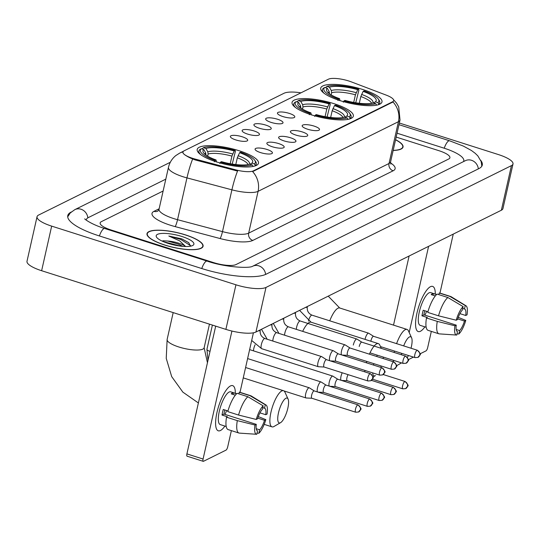 <?xml version="1.0" encoding="UTF-8"?>
<svg xmlns="http://www.w3.org/2000/svg" width="540" height="540" viewBox="0 0 540 540"><rect width="100%" height="100%" fill="white"/><g stroke="black" fill="none" stroke-linecap="round" stroke-linejoin="round"><path stroke-width="0.81" d="M311.438 114.844A31.408 8.343 12.7 0 0 353.342 116.161A31.408 8.343 12.7 0 0 333.963 103.667A31.408 8.343 12.7 0 0 292.059 102.35A31.408 8.343 12.7 0 0 311.438 114.844M340.085 100.629A31.408 8.343 12.7 0 0 381.989 101.945A31.408 8.343 12.7 0 0 362.61 89.451A31.408 8.343 12.7 0 0 320.706 88.135A31.408 8.343 12.7 0 0 340.085 100.629M216.581 161.919A31.408 8.343 12.7 0 0 258.485 163.235A31.408 8.343 12.7 0 0 239.105 150.741A31.408 8.343 12.7 0 0 197.201 149.425A31.408 8.343 12.7 0 0 216.581 161.919M266.935 149.438A8.89 2.363 -167.3 0 1 272.214 153.326A8.89 2.363 -167.3 0 1 260.557 152.597A8.89 2.363 -167.3 0 1 255.11 149.472A8.89 2.363 -167.3 0 1 266.935 149.438M278.707 143.593A8.89 2.363 -167.3 0 1 283.986 147.488A8.89 2.363 -167.3 0 1 272.329 146.758A8.89 2.363 -167.3 0 1 266.882 143.627A8.89 2.363 -167.3 0 1 278.707 143.593M290.48 137.754A8.89 2.363 -167.3 0 1 295.758 141.642A8.89 2.363 -167.3 0 1 284.108 140.913A8.89 2.363 -167.3 0 1 278.654 137.788A8.89 2.363 -167.3 0 1 290.48 137.754M302.252 131.909A8.89 2.363 -167.3 0 1 307.53 135.803A8.89 2.363 -167.3 0 1 295.88 135.074A8.89 2.363 -167.3 0 1 290.425 131.942A8.89 2.363 -167.3 0 1 302.252 131.909M314.024 126.07A8.89 2.363 -167.3 0 1 319.302 129.958A8.89 2.363 -167.3 0 1 307.651 129.229A8.89 2.363 -167.3 0 1 302.197 126.103A8.89 2.363 -167.3 0 1 314.024 126.07M242.217 136.775A8.89 2.363 -167.3 0 1 247.496 140.663A8.89 2.363 -167.3 0 1 235.845 139.934A8.89 2.363 -167.3 0 1 230.391 136.809A8.89 2.363 -167.3 0 1 242.217 136.775M253.989 130.93A8.89 2.363 -167.3 0 1 259.268 134.818A8.89 2.363 -167.3 0 1 247.617 134.096A8.89 2.363 -167.3 0 1 242.163 130.964A8.89 2.363 -167.3 0 1 253.989 130.93M265.761 125.091A8.89 2.363 -167.3 0 1 271.04 128.979A8.89 2.363 -167.3 0 1 259.389 128.25A8.89 2.363 -167.3 0 1 253.935 125.125A8.89 2.363 -167.3 0 1 265.761 125.091M277.533 119.246A8.89 2.363 -167.3 0 1 282.812 123.133A8.89 2.363 -167.3 0 1 271.161 122.411A8.89 2.363 -167.3 0 1 265.707 119.279A8.89 2.363 -167.3 0 1 277.533 119.246M289.305 113.407A8.89 2.363 -167.3 0 1 294.59 117.295A8.89 2.363 -167.3 0 1 282.933 116.566A8.89 2.363 -167.3 0 1 277.479 113.441A8.89 2.363 -167.3 0 1 289.305 113.407M195.365 159.138A16.004 4.253 -167.3 0 1 192.753 158.382A16.004 4.253 -167.3 0 1 182.878 152.017A16.004 4.253 -167.3 0 1 183.944 150.903L328.442 79.191A16.004 4.253 -167.3 0 1 351.162 81.824L386.255 95.135A16.004 4.253 -167.3 0 1 393.687 100.649A16.004 4.253 -167.3 0 1 392.627 101.763L253.375 170.869A16.004 4.253 -167.3 0 1 235.703 169.844L195.365 159.138L195.183 159.948L190.559 158.112C184.498 155.129 182.027 153.036 183.148 151.821M164.734 245.066A28.742 7.634 12.7 0 0 203.081 246.274A28.742 7.634 12.7 0 0 185.348 234.839A28.742 7.634 12.7 0 0 147.002 233.638A28.742 7.634 12.7 0 0 164.734 245.066M393.161 150.471A28.742 7.634 12.7 0 0 403.043 147.042A28.742 7.634 12.7 0 0 395.584 139.705M393.572 99.779L396.509 103.066L398.723 106.907L400.019 120.035A23.706 6.298 -167.3 0 1 398.439 121.689A20.743 19.008 63.6 0 0 392.999 101.979L252.639 171.626A20.743 19.008 -116.4 0 1 258.086 191.335A23.706 6.298 -167.3 0 1 231.91 189.824A20.743 2.815 -75.1 0 1 237.546 171.072L195.183 159.948M163.127 191.005L101.318 221.677A17.78 4.718 12.7 0 0 100.143 222.912A17.78 4.718 12.7 0 0 111.112 229.986L213.476 262.575A17.78 4.718 12.7 0 0 236.014 264.56L448.726 159.003A17.78 4.718 12.7 0 0 449.908 157.761A17.78 4.718 12.7 0 0 438.939 150.694L396.178 137.079L438.939 150.694A17.78 4.718 12.7 0 1 449.908 157.761A17.78 4.718 12.7 0 1 448.726 159.003L236.014 264.56A17.78 4.718 12.7 0 1 213.476 262.575L111.112 229.986A17.78 4.718 12.7 0 1 100.143 222.912A17.78 4.718 12.7 0 1 101.318 221.677L163.127 191.005M185.24 234.893A28.445 7.553 12.7 0 0 147.292 233.699A28.445 7.553 12.7 0 0 164.842 245.018A28.445 7.553 12.7 0 0 202.79 246.206A28.445 7.553 12.7 0 0 185.24 234.893M190.62 246.173L188.656 242.602L181.818 238.882L168.817 236.021L179.732 240.907L185.288 246.193A13.392 3.557 12.7 0 0 178.591 243.142A13.392 3.557 12.7 0 0 167.731 241.036L178.369 244.121L182.783 246.355M168.116 243.392A19.319 5.13 12.7 0 0 192.847 245.417A19.319 5.13 12.7 0 0 181.973 236.513A19.319 5.13 12.7 0 0 162.776 233.401A19.319 5.13 12.7 0 0 156.614 237.249A19.319 5.13 12.7 0 0 168.116 243.392M167.731 241.036L162.864 240.759M168.817 236.021L180.725 239.416L190.715 245.788M167.204 243.095L176.209 245.437M181.818 238.882L188.825 242.744M163.397 241.657L180.637 246.132M220.448 430.515A23.706 7.101 -72.3 0 1 215.757 426.006A23.706 7.101 -72.3 0 1 227.826 388.091A23.706 7.101 -72.3 0 1 230.492 385.925A23.706 7.101 -72.3 0 1 235.346 393.329A23.706 7.101 -72.3 0 0 232.659 385.634A23.706 7.101 -72.3 0 0 230.492 385.925A23.706 7.101 -72.3 0 0 217.762 409.259A23.706 7.101 -72.3 0 0 218.282 430.805A23.706 7.101 -72.3 0 0 220.448 430.515A23.706 7.101 -72.3 0 0 224.917 426.08A23.706 7.101 -72.3 0 1 220.448 430.515M231.917 331.047L203.074 459.041A2.963 0.884 107.7 0 0 203.236 461.336A2.963 0.884 107.7 0 0 203.506 461.295L226.031 450.117A2.963 0.884 107.7 0 0 227.725 446.803L231.37 430.623M253.415 332.809L240.003 392.324M187.34 456.151A2.963 0.884 -72.3 0 1 187.07 456.185A2.963 0.884 -72.3 0 1 186.907 453.89L215.696 326.133M257.337 430.799L257.533 430.859A11.853 3.55 -72.3 0 1 257.432 430.832A11.853 3.55 -72.3 0 1 256.284 424.373L223.958 414.079A11.853 3.55 107.7 0 1 224.795 409.961M238.565 415.051L256.237 419.445L257.546 418.797A11.853 3.55 -72.3 0 1 262.4 409.273L263.176 405.844L247.901 396.738L237.128 393.309A19.555 5.859 -72.3 0 0 227.786 411.615L238.565 415.051A19.555 5.859 -72.3 0 1 247.901 396.738M226.213 426.492L220.259 424.595A17.186 5.15 -72.3 0 1 219.881 408.976A17.186 5.15 -72.3 0 1 229.115 392.054A17.186 5.15 -72.3 0 1 230.681 391.844L236.642 393.741M235.346 395.165L231.228 393.856A17.186 5.15 -72.3 0 1 232.349 393.086A17.186 5.15 -72.3 0 1 233.354 392.803L236.56 393.822M262.764 407.66L264.526 408.22L265.295 404.791L250.027 395.685L239.254 392.256L238.889 393.869M239.254 392.256A19.555 5.859 -72.3 0 1 240.023 392.33L250.803 395.759A19.555 5.859 -72.3 0 1 251.195 395.942L266.018 405A15.41 4.617 -72.3 0 1 267.077 414.065L265.775 414.713L259.949 412.857M250.027 395.685A19.555 5.859 -72.3 0 1 250.803 395.759M256.237 419.445A15.41 4.617 -72.3 0 1 263.176 405.844M265.295 404.791A15.41 4.617 -72.3 0 1 266.018 405M257.756 418.136L264.519 420.289L265.822 419.634L258.289 416.603M265.822 419.634A15.41 4.617 -72.3 0 1 258.89 433.235L259.659 429.806L256.21 428.713M257.026 433.107L258.89 433.235M264.526 408.22A11.853 3.55 -72.3 0 1 264.627 408.247A11.853 3.55 -72.3 0 1 265.775 414.713M264.519 420.289A11.853 3.55 -72.3 0 1 259.659 429.806M227.968 410.974L223.263 409.475A17.186 5.15 -72.3 0 0 222.007 415.051L227.394 416.765L226.53 417.19L237.31 420.62L254.981 425.021L256.284 424.373M257.533 430.859L256.763 434.288A15.41 4.617 -72.3 0 1 256.689 434.288L239.355 433.107A19.555 5.859 -72.3 0 1 238.937 433.033L228.157 429.597A19.555 5.859 -72.3 0 1 226.53 417.19M238.937 433.033A19.555 5.859 -72.3 0 1 237.31 420.62M256.689 434.288A15.41 4.617 -72.3 0 1 254.981 425.021M226.631 410.549A11.853 3.55 -72.3 0 1 224.93 414.389M222.007 415.051L223.958 414.079M232.99 394.416L233.354 392.803M393.181 150.363A28.445 7.553 12.7 0 0 402.759 146.975A28.445 7.553 12.7 0 0 395.564 139.806M280.402 422.759A13.041 3.908 107.7 0 0 280.577 422.665A13.041 3.908 107.7 0 0 286.882 411.683A13.041 3.908 107.7 0 0 288.083 399.074A13.041 3.908 107.7 0 0 285.923 398.237A13.041 3.908 107.7 0 0 278.485 412.817A13.041 3.908 107.7 0 0 280.402 422.759M280.577 422.665L274.01 426.479A18.968 5.684 -72.3 0 1 273.753 426.62A18.968 5.684 -72.3 0 1 272.018 426.857A18.968 5.684 -72.3 0 1 271.607 409.617A18.968 5.684 -72.3 0 1 281.792 390.947A18.968 5.684 -72.3 0 1 283.527 390.71A18.968 5.684 -72.3 0 1 284.938 392.168L288.083 399.074M239.612 152.678L240.597 152.192A28.208 7.493 12.7 0 1 254.752 160.279A28.208 7.493 12.7 0 1 254.407 163.917L251.917 163.127A25.481 6.77 12.7 0 0 239.612 152.678L237.316 157.815L235.798 164.552M201.953 148.952L203.404 147.677A28.208 7.493 12.7 0 1 235.21 150.478L235.386 151.382L232.153 164.369M254.407 163.917L255.245 165.382A29.396 7.803 12.7 0 0 256.264 163.904A29.396 7.803 12.7 0 0 255.629 161.555L254.752 160.279M255.245 165.382L255.116 165.935M253.112 166.448L252.281 164.977A28.208 7.493 12.7 0 1 220.475 162.175L219.8 163.505M235.21 150.478L234.225 150.964A25.481 6.77 12.7 0 0 205.895 148.473L203.404 147.677M220.475 162.175L221.461 161.69A25.481 6.77 12.7 0 0 249.791 164.18L252.281 164.977M205.895 148.473L207.785 151.787L208.136 154.008L207.65 156.168M230.209 163.715L231.923 156.101L234.225 150.964M249.98 164.241L251.917 163.127M214.414 161.791L215.089 160.461A28.208 7.493 12.7 0 1 201.278 148.736L199.942 149.506A29.396 7.803 12.7 0 0 198.916 150.977A29.396 7.803 12.7 0 0 200.745 154.683M201.278 148.736L203.769 149.526A25.481 6.77 12.7 0 0 203.533 152.759A25.481 6.77 12.7 0 0 216.074 159.975L215.089 160.461M206.003 155.102L205.666 152.84L203.769 149.526M216.074 159.975L216.472 162.02M372.647 372.877A13.041 3.908 107.7 0 0 375.26 375.685A13.041 3.908 107.7 0 0 375.435 375.59L372.978 377.021M380.761 367.376A13.041 3.908 107.7 0 0 381.267 366.032M383.177 358.553A13.041 3.908 107.7 0 0 383.353 357.109M374.105 346.079A18.968 5.684 -72.3 0 1 376.657 343.872A18.968 5.684 -72.3 0 1 378.392 343.636A18.968 5.684 -72.3 0 1 379.796 345.094L381.287 348.361M334.469 105.604L335.455 105.118A28.208 7.493 12.7 0 1 349.61 113.204A28.208 7.493 12.7 0 1 349.272 116.843L346.775 116.053A25.481 6.77 12.7 0 0 334.469 105.604L332.174 110.741L330.656 117.477M296.811 101.878L298.262 100.609A28.208 7.493 12.7 0 1 330.068 103.403L330.244 104.308L327.011 117.295M349.272 116.843L350.102 118.307A29.396 7.803 12.7 0 0 351.128 116.829A29.396 7.803 12.7 0 0 350.494 114.48L349.61 113.204M350.102 118.307L349.974 118.861M347.888 119.387A29.396 7.803 12.7 0 0 347.976 119.36L347.146 117.902A28.208 7.493 12.7 0 1 315.34 115.101L314.658 116.431M330.068 103.403L329.083 103.889A25.481 6.77 12.7 0 0 300.753 101.399L298.262 100.609M315.34 115.101L316.319 114.615A25.481 6.77 12.7 0 0 344.648 117.106L347.146 117.902M300.753 101.399L302.65 104.713L303.001 106.933L302.515 109.094M325.073 116.64L326.788 109.026L329.083 103.889M344.837 117.167L346.775 116.053M309.272 114.716L309.947 113.386A28.208 7.493 12.7 0 1 296.136 101.662L294.8 102.431A29.396 7.803 12.7 0 0 293.774 103.903A29.396 7.803 12.7 0 0 295.603 107.608M296.136 101.662L298.627 102.452A25.481 6.77 12.7 0 0 298.397 105.685A25.481 6.77 12.7 0 0 310.932 112.901L309.947 113.386M300.868 108.027L300.524 105.766L298.627 102.452M310.932 112.901L311.337 114.946M364.797 371.885A18.968 5.684 -72.3 0 1 364.925 370.42M366.397 362.806A18.968 5.684 -72.3 0 1 366.781 361.422M369.401 354.166A18.968 5.684 -72.3 0 1 374.004 346.201M377.325 355.185A13.041 3.908 107.7 0 0 376.63 356.468M373.869 363.677A13.041 3.908 107.7 0 0 373.505 365.067M407.43 357.338A13.041 3.908 107.7 0 0 408.389 355.489M411.014 348.239A13.041 3.908 107.7 0 0 411.595 337.784A13.041 3.908 107.7 0 0 409.428 336.947A13.041 3.908 107.7 0 0 403.684 345.904M396.589 343.643A18.968 5.684 -72.3 0 1 405.297 329.656A18.968 5.684 -72.3 0 1 407.032 329.427A18.968 5.684 -72.3 0 1 408.443 330.878L411.595 337.784M401.49 362.88L397.514 365.195A18.968 5.684 -72.3 0 1 397.258 365.33A18.968 5.684 -72.3 0 1 396.529 365.594M363.116 91.395L364.102 90.902A28.208 7.493 12.7 0 1 378.257 98.989A28.208 7.493 12.7 0 1 377.912 102.634L375.421 101.837A25.481 6.77 12.7 0 0 363.116 91.395L360.821 96.525L359.303 103.261M325.458 87.662L326.909 86.393A28.208 7.493 12.7 0 1 358.715 89.188L358.891 90.092L355.658 103.079M377.912 102.634L378.749 104.092A29.396 7.803 12.7 0 0 379.775 102.614A29.396 7.803 12.7 0 0 379.134 100.264L378.257 98.989M378.749 104.092L378.621 104.645M376.616 105.158L375.786 103.687A28.208 7.493 12.7 0 1 343.98 100.886L343.305 102.215M358.715 89.188L357.73 89.674A25.481 6.77 12.7 0 0 329.4 87.183L326.909 86.393M343.98 100.886L344.966 100.4A25.481 6.77 12.7 0 0 373.295 102.89L375.786 103.687M329.4 87.183L331.29 90.497L331.648 92.718L331.155 94.878M353.714 102.425L355.428 94.811L357.73 89.674M373.484 102.951L375.421 101.837M337.919 100.501L338.594 99.171A28.208 7.493 12.7 0 1 324.783 87.446L323.447 88.216A29.396 7.803 12.7 0 0 322.421 89.687A29.396 7.803 12.7 0 0 324.25 93.393M324.783 87.446L327.274 88.236A25.481 6.77 12.7 0 0 327.038 91.469A25.481 6.77 12.7 0 0 339.579 98.685L338.594 99.171M329.515 93.811L329.171 91.55L327.274 88.236M339.579 98.685L339.977 100.73M393.525 361.847A18.968 5.684 -72.3 0 1 393.397 360.302M394.146 352.458A18.968 5.684 -72.3 0 1 394.443 351.047M401.632 353.336A13.041 3.908 107.7 0 0 401.416 354.773M314.219 390.92L309.353 387.835A5.333 1.6 107.7 0 0 309.238 387.781A5.333 1.6 107.7 0 0 308.752 387.848A5.333 1.6 107.7 0 0 305.707 393.815A5.333 1.6 107.7 0 0 306.005 397.946A5.333 1.6 107.7 0 0 306.126 397.967L311.884 398.264M314.26 390.947A3.854 1.154 107.7 0 0 314.179 390.906A3.854 1.154 107.7 0 0 313.828 390.953A3.854 1.154 107.7 0 0 311.627 395.267A3.854 1.154 107.7 0 0 311.843 398.25A3.854 1.154 107.7 0 0 311.931 398.264M325.991 385.081L321.125 381.996A5.333 1.6 107.7 0 0 321.01 381.942A5.333 1.6 107.7 0 0 320.524 382.003A5.333 1.6 107.7 0 0 317.48 387.97A5.333 1.6 107.7 0 0 317.588 391.993M326.032 385.108A3.854 1.154 107.7 0 0 325.951 385.067A3.854 1.154 107.7 0 0 325.6 385.115A3.854 1.154 107.7 0 0 323.399 389.421A3.854 1.154 107.7 0 0 323.615 392.405A3.854 1.154 107.7 0 0 323.703 392.425M337.763 379.235L332.897 376.151A5.333 1.6 107.7 0 0 332.782 376.096A5.333 1.6 107.7 0 0 332.296 376.164A5.333 1.6 107.7 0 0 329.252 382.131A5.333 1.6 107.7 0 0 329.36 386.154M337.804 379.262A3.854 1.154 107.7 0 0 337.723 379.222A3.854 1.154 107.7 0 0 337.372 379.269A3.854 1.154 107.7 0 0 335.171 383.582A3.854 1.154 107.7 0 0 335.387 386.566A3.854 1.154 107.7 0 0 335.475 386.579M342.225 372.782A5.333 1.6 107.7 0 0 341.024 376.286A5.333 1.6 107.7 0 0 341.132 380.308M348.104 374.652A3.854 1.154 107.7 0 0 346.943 377.737A3.854 1.154 107.7 0 0 347.159 380.72A3.854 1.154 107.7 0 0 347.247 380.74M326.491 359.687L321.624 356.603A5.333 1.6 107.7 0 0 321.509 356.549A5.333 1.6 107.7 0 0 321.017 356.609A5.333 1.6 107.7 0 0 317.979 362.576A5.333 1.6 107.7 0 0 318.269 366.707A5.333 1.6 107.7 0 0 318.398 366.734L324.149 367.025M326.531 359.714A3.854 1.154 107.7 0 0 326.444 359.674A3.854 1.154 107.7 0 0 326.093 359.721A3.854 1.154 107.7 0 0 323.899 364.027A3.854 1.154 107.7 0 0 324.108 367.011A3.854 1.154 107.7 0 0 324.196 367.031M338.263 353.842L333.396 350.757A5.333 1.6 107.7 0 0 333.281 350.703A5.333 1.6 107.7 0 0 332.795 350.771A5.333 1.6 107.7 0 0 329.751 356.738A5.333 1.6 107.7 0 0 329.852 360.761M338.303 353.869A3.854 1.154 107.7 0 0 338.216 353.828A3.854 1.154 107.7 0 0 337.865 353.876A3.854 1.154 107.7 0 0 335.671 358.189A3.854 1.154 107.7 0 0 335.88 361.172A3.854 1.154 107.7 0 0 335.968 361.186M350.035 348.003L345.168 344.918A5.333 1.6 107.7 0 0 345.053 344.864A5.333 1.6 107.7 0 0 344.567 344.925A5.333 1.6 107.7 0 0 341.523 350.892A5.333 1.6 107.7 0 0 341.624 354.915M350.075 348.03A3.854 1.154 107.7 0 0 349.988 347.99A3.854 1.154 107.7 0 0 349.637 348.037A3.854 1.154 107.7 0 0 347.443 352.343A3.854 1.154 107.7 0 0 347.652 355.327A3.854 1.154 107.7 0 0 347.74 355.347M361.807 342.158L356.94 339.073A5.333 1.6 107.7 0 0 356.825 339.019A5.333 1.6 107.7 0 0 356.339 339.086A5.333 1.6 107.7 0 0 353.295 345.053M361.847 342.185A3.854 1.154 107.7 0 0 361.766 342.144A3.854 1.154 107.7 0 0 361.409 342.191A3.854 1.154 107.7 0 0 359.215 346.505M373.579 336.319L368.712 333.234A5.333 1.6 107.7 0 0 368.597 333.18A5.333 1.6 107.7 0 0 368.111 333.241A5.333 1.6 107.7 0 0 365.067 339.208A5.333 1.6 107.7 0 0 365.026 339.383M373.619 336.346A3.854 1.154 107.7 0 0 373.538 336.305A3.854 1.154 107.7 0 0 373.181 336.353A3.854 1.154 107.7 0 0 370.987 340.659A3.854 1.154 107.7 0 0 370.872 341.246M420.41 331.283A23.706 7.101 -72.3 0 1 415.719 326.774A23.706 7.101 -72.3 0 1 427.788 288.86A23.706 7.101 -72.3 0 1 430.461 286.693A23.706 7.101 -72.3 0 1 435.308 294.098A23.706 7.101 -72.3 0 0 432.628 286.403A23.706 7.101 -72.3 0 0 430.461 286.693A23.706 7.101 -72.3 0 0 417.724 310.028A23.706 7.101 -72.3 0 0 418.244 331.574A23.706 7.101 -72.3 0 0 420.41 331.283A23.706 7.101 -72.3 0 0 424.879 326.849A23.706 7.101 -72.3 0 1 420.41 331.283M428.605 246.335L409.185 332.512M431.332 331.391L427.687 347.571A2.963 0.884 107.7 0 1 425.993 350.885L420.073 353.828M413.471 357.102L408.301 359.667M453.256 234.103L439.965 293.092M393.525 325.121L409.104 256.014M457.299 331.567L457.495 331.628A11.853 3.55 -72.3 0 1 457.4 331.607A11.853 3.55 -72.3 0 1 456.253 325.141L423.92 314.847A11.853 3.55 107.7 0 1 424.757 310.73M438.527 315.819L456.199 320.213L457.508 319.565A11.853 3.55 -72.3 0 1 462.362 310.041L463.138 306.619L447.863 297.513L437.089 294.077A19.555 5.859 -72.3 0 0 427.748 312.383L438.527 315.819A19.555 5.859 -72.3 0 1 447.863 297.513M426.175 327.26L420.221 325.363A17.186 5.15 -72.3 0 1 419.843 309.744A17.186 5.15 -72.3 0 1 429.077 292.822A17.186 5.15 -72.3 0 1 430.65 292.613L436.604 294.509M435.308 295.934L431.19 294.624A17.186 5.15 -72.3 0 1 432.311 293.855A17.186 5.15 -72.3 0 1 433.316 293.571L436.523 294.59M462.726 308.428L464.488 308.988L465.257 305.559L449.989 296.453L439.216 293.024L438.851 294.638M439.216 293.024A19.555 5.859 -72.3 0 1 439.985 293.099L450.765 296.528A19.555 5.859 -72.3 0 1 451.157 296.71L465.98 305.768A15.41 4.617 -72.3 0 1 467.046 314.834L465.737 315.482L459.918 313.625M449.989 296.453A19.555 5.859 -72.3 0 1 450.765 296.528M456.199 320.213A15.41 4.617 -72.3 0 1 463.138 306.619M465.257 305.559A15.41 4.617 -72.3 0 1 465.98 305.768M457.718 318.904L464.481 321.057L465.784 320.409L458.251 317.372M465.784 320.409A15.41 4.617 -72.3 0 1 458.851 334.004L459.621 330.575L456.172 329.481M456.989 333.875L458.851 334.004M464.488 308.988A11.853 3.55 -72.3 0 1 464.589 309.015A11.853 3.55 -72.3 0 1 465.737 315.482M464.481 321.057A11.853 3.55 -72.3 0 1 459.621 330.575M427.93 311.742L423.225 310.244A17.186 5.15 -72.3 0 0 421.97 315.819L427.356 317.534L426.492 317.959L437.272 321.388L454.943 325.789L456.253 325.141M457.495 331.628L456.725 335.057A15.41 4.617 -72.3 0 1 456.651 335.057L439.324 333.882A19.555 5.859 -72.3 0 1 438.899 333.801L428.119 330.365A19.555 5.859 -72.3 0 1 426.492 317.959M438.899 333.801A19.555 5.859 -72.3 0 1 437.272 321.388M456.651 335.057A15.41 4.617 -72.3 0 1 454.943 325.789M426.593 311.317A11.853 3.55 -72.3 0 1 424.892 315.158M421.97 315.819L423.92 314.847M432.952 295.184L433.316 293.571M463.482 161.622A32.002 8.498 12.7 0 0 463.786 160.893A32.002 8.498 12.7 0 0 444.042 148.163L397.049 133.198M165.8 179.145L88.391 217.559A32.002 8.498 12.7 0 0 86.265 219.787A32.002 8.498 12.7 0 0 86.218 220.097M300.969 92.826A23.706 6.298 12.7 0 0 284.06 93.245L38.623 215.042A23.706 6.298 12.7 0 0 37.051 216.695A23.706 6.298 12.7 0 0 51.671 226.125L235.94 284.789A23.706 6.298 12.7 0 0 265.99 287.435L511.427 165.632A23.706 6.298 12.7 0 0 513 163.984A23.706 6.298 12.7 0 0 498.373 154.555L399.344 123.026M37.051 216.695L27 261.286A23.706 6.298 12.7 0 0 41.627 270.716L225.889 329.38A23.706 6.298 12.7 0 0 255.94 332.019L501.377 210.222A23.706 6.298 12.7 0 0 502.949 208.575L513 163.984M71.206 212.038L71.152 212.072A50.969 13.534 12.7 0 0 67.763 215.615A50.969 13.534 12.7 0 0 99.212 235.892L201.575 268.481A50.969 13.534 12.7 0 0 266.186 274.165L478.899 168.608A50.969 13.534 12.7 0 0 482.288 165.058A50.969 13.534 12.7 0 0 480.708 160.353M253.375 170.869L253.247 171.416M235.703 169.844L235.521 170.654M392.627 101.763L392.506 102.317M390.508 162.891A29.633 7.871 -167.3 0 1 393.154 170.782L252.801 240.428A29.633 7.871 -167.3 0 1 220.077 238.538A5.926 0.803 104.9 0 0 222.487 231.626L231.91 189.824L186.962 177.89A23.706 6.298 -167.3 0 1 183.087 176.762A23.706 6.298 -167.3 0 1 168.467 167.333L159.044 209.142A23.706 6.298 12.7 0 0 173.671 218.565A23.706 6.298 12.7 0 0 177.538 219.699L222.487 231.626A23.706 6.298 12.7 0 0 248.663 233.138L389.023 163.492A23.706 6.298 12.7 0 0 390.596 161.838L390.852 164.133M192.632 159.057A20.743 2.815 -75.1 0 0 186.962 177.89L177.538 219.699A5.926 0.803 104.9 0 1 175.129 226.604A29.633 7.871 -167.3 0 1 153.974 211.349L159.118 208.791M393.154 170.782A5.926 5.434 -116.4 0 1 389.023 163.492L398.439 121.689L258.086 191.335L248.663 233.138A5.926 5.434 -116.4 0 0 252.801 240.428M183.344 151.288L179.672 153.11A20.743 19.008 63.6 0 1 182.918 151.882M220.077 238.538L175.129 226.604M153.974 211.349A5.926 5.434 -116.4 0 0 157.835 211.093M186.907 453.89L203.074 459.041M209.459 324.149L204.14 347.774A18.968 5.035 -167.3 0 1 202.878 349.096A18.968 5.035 -167.3 0 1 178.835 346.984A18.968 5.035 -167.3 0 1 167.137 339.437L166.232 358.344L171.7 376.637L182.857 392.135L198.389 402.962M248.117 164.579A21.931 5.825 12.7 0 0 237.316 157.815M232.686 153.974A22.795 6.055 12.7 0 0 207.785 151.787M249.338 164.309A22.795 6.055 12.7 0 0 238.073 155.689M231.923 156.101A21.931 5.825 12.7 0 0 208.136 154.008M205.666 152.84A22.795 6.055 12.7 0 0 204.998 154.319M299.585 310.365L311.04 322.198A18.968 5.684 107.7 0 0 309.305 322.434A18.968 5.684 107.7 0 0 307.894 323.44M307.719 323.609A18.968 5.684 107.7 0 0 302.67 331.371M342.974 117.504A21.931 5.825 12.7 0 0 332.174 110.741M327.544 106.9A22.795 6.055 12.7 0 0 302.65 104.713M344.203 117.234A22.795 6.055 12.7 0 0 332.93 108.614M326.788 109.026A21.931 5.825 12.7 0 0 303.001 106.933M300.524 105.766A22.795 6.055 12.7 0 0 299.862 107.244M328.232 296.15L339.687 307.982A18.968 5.684 107.7 0 0 337.952 308.219A18.968 5.684 107.7 0 0 329.758 320.814M371.621 103.289A21.931 5.825 12.7 0 0 360.821 96.525M356.191 92.684A22.795 6.055 12.7 0 0 331.29 90.497M372.843 103.019A22.795 6.055 12.7 0 0 361.577 94.399M355.428 94.811A21.931 5.825 12.7 0 0 331.648 92.718M329.171 91.55A22.795 6.055 12.7 0 0 328.502 93.029M357.683 404.919A3.854 1.154 107.7 0 0 355.61 408.713A3.854 1.154 107.7 0 0 355.698 412.216L358.58 411.993A3.854 3.53 63.6 0 0 360.369 409.658A3.854 3.53 -116.4 0 0 357.683 404.919A3.854 1.154 107.7 0 1 358.034 404.872L314.179 390.906M210.006 351.392A5.333 1.418 -167.3 0 1 206.928 349.339L212.396 325.08M369.455 399.08A3.854 1.154 107.7 0 0 367.389 402.867A3.854 1.154 107.7 0 0 367.47 406.37L370.352 406.154A3.854 3.53 63.6 0 0 372.141 403.812A3.854 3.53 -116.4 0 0 369.455 399.08A3.854 1.154 107.7 0 1 369.806 399.033L325.951 385.067M381.226 393.235A3.854 1.154 107.7 0 0 379.161 397.028A3.854 1.154 107.7 0 0 379.242 400.532L382.124 400.309A3.854 3.53 63.6 0 0 383.913 397.973A3.854 3.53 -116.4 0 0 381.226 393.235A3.854 1.154 107.7 0 1 381.577 393.188L337.723 379.222M392.999 387.396A3.854 1.154 107.7 0 0 390.933 391.183A3.854 1.154 107.7 0 0 391.014 394.686L393.896 394.47A3.854 3.53 63.6 0 0 395.685 392.128A3.854 3.53 -116.4 0 0 392.999 387.396A3.854 1.154 107.7 0 1 393.35 387.349L371.459 380.376M255.096 344.81A5.333 1.6 107.7 0 0 253.49 350.851M404.771 381.55A3.854 1.154 107.7 0 0 402.705 385.344A3.854 1.154 107.7 0 0 402.786 388.847L405.668 388.625A3.854 3.53 63.6 0 0 407.457 386.289A3.854 3.53 -116.4 0 0 404.771 381.55A3.854 1.154 107.7 0 1 405.121 381.503L383.231 374.531M369.947 373.687A3.854 1.154 107.7 0 0 367.882 377.474A3.854 1.154 107.7 0 0 367.963 380.977L370.845 380.754A3.854 3.53 63.6 0 0 372.634 378.419A3.854 3.53 -116.4 0 0 369.947 373.687A3.854 1.154 107.7 0 1 370.305 373.633L326.444 359.674M321.509 356.549L264.884 338.519A5.333 1.6 107.7 0 0 264.391 338.58A5.333 1.6 107.7 0 0 264.269 338.654A5.333 1.6 107.7 0 0 261.488 343.994A5.333 1.6 107.7 0 0 261.644 348.685L251.687 340.45M260.273 329.873L260.206 330.197A5.333 1.418 -167.3 0 1 259.72 330.622A5.333 1.418 -167.3 0 1 258.343 330.831M381.719 367.841A3.854 1.154 107.7 0 0 379.654 371.635A3.854 1.154 107.7 0 0 379.735 375.138L382.617 374.915A3.854 3.53 63.6 0 0 384.406 372.58A3.854 3.53 -116.4 0 0 381.719 367.841A3.854 1.154 107.7 0 1 382.077 367.794L338.216 353.828M333.281 350.703L276.656 332.674A5.333 1.6 107.7 0 0 276.17 332.741A5.333 1.6 107.7 0 0 276.041 332.809A5.333 1.6 107.7 0 0 272.815 341.044M272.045 324.027L271.978 324.351A5.333 1.418 -167.3 0 1 271.492 324.776A5.333 1.418 -167.3 0 1 270.115 324.986M393.498 362.002A3.854 1.154 107.7 0 0 391.426 365.789A3.854 1.154 107.7 0 0 391.507 369.293L394.389 369.07A3.854 3.53 63.6 0 0 396.178 366.734A3.854 3.53 -116.4 0 0 393.498 362.002A3.854 1.154 107.7 0 1 393.849 361.949L349.988 347.99M345.053 344.864L288.428 326.835A5.333 1.6 107.7 0 0 287.942 326.896A5.333 1.6 107.7 0 0 287.813 326.97A5.333 1.6 107.7 0 0 284.587 335.198M283.824 318.188L283.75 318.512A5.333 1.418 -167.3 0 1 283.264 318.938A5.333 1.418 -167.3 0 1 281.887 319.147M405.27 356.157A3.854 1.154 107.7 0 0 403.198 359.951A3.854 1.154 107.7 0 0 403.286 363.454L406.161 363.231A3.854 3.53 63.6 0 0 407.95 360.896A3.854 3.53 -116.4 0 0 405.27 356.157A3.854 1.154 107.7 0 1 405.621 356.11L361.766 342.144M356.825 339.019L300.2 320.99A5.333 1.6 107.7 0 0 299.714 321.057A5.333 1.6 107.7 0 0 299.592 321.125A5.333 1.6 107.7 0 0 296.359 329.36M295.596 312.343L295.522 312.667A5.333 1.418 -167.3 0 1 295.036 313.092A5.333 1.418 -167.3 0 1 293.659 313.301M417.042 350.318A3.854 1.154 107.7 0 0 414.97 354.105A3.854 1.154 107.7 0 0 415.058 357.608L417.933 357.386A3.854 3.53 63.6 0 0 419.729 355.05A3.854 3.53 -116.4 0 0 417.042 350.318A3.854 1.154 107.7 0 1 417.393 350.264L373.538 336.305M368.597 333.18L311.972 315.151A5.333 1.6 107.7 0 0 311.486 315.212A5.333 1.6 107.7 0 0 311.364 315.286A5.333 1.6 107.7 0 0 308.462 321.104M307.368 306.504L307.294 306.828A5.333 1.418 -167.3 0 1 306.808 307.253A5.333 1.418 -167.3 0 1 305.431 307.463M398.972 124.672L449.564 140.785A9.484 2.842 107.7 0 0 448.693 140.9A9.484 2.842 107.7 0 0 444.224 148.217M478.332 168.892A9.484 8.687 -116.4 0 0 471.535 160.292A9.484 8.687 -116.4 0 0 465.311 160.711L252.599 266.274C249.035 268.643 224.458 267.165 207.097 261.103L104.733 228.515C90.153 224.073 83.295 218.012 84.962 218.97M265.613 274.435A9.484 8.687 -116.4 0 0 258.822 265.849A9.484 8.687 -116.4 0 0 252.599 266.274M201.764 268.542A9.484 2.842 -72.3 0 1 206.233 261.218A9.484 2.842 -72.3 0 1 207.097 261.103M99.394 235.946A9.484 2.842 -72.3 0 1 103.862 228.629A9.484 2.842 -72.3 0 1 104.733 228.515M67.696 216.83L70.281 212.929L74.803 209.662A9.484 8.687 63.6 0 1 81.027 209.237A9.484 8.687 63.6 0 1 87.824 217.87M501.377 210.222L511.427 165.632M255.94 332.019L265.99 287.435M225.889 329.38L235.94 284.789M41.627 270.716L51.671 226.125M179.672 153.11L175.81 155.574C172.037 158.652 169.587 162.574 168.467 167.333M400.019 120.035L390.596 161.838M157.862 211.079L159.044 209.142M147.056 234.765L147.292 233.699M202.554 247.273L202.79 246.206M203.236 461.336L187.07 456.185M402.516 148.041L402.759 146.975M243.25 377.892L283.527 390.71M173.185 312.599L167.137 339.437M255.872 165.659L256.264 163.904M198.524 152.732L198.916 150.977M264.202 424.366L272.018 426.857M204.14 347.774L207.448 362.745M311.04 322.198L378.392 343.636M350.73 118.584L351.128 116.829M293.382 105.658L293.774 103.903M339.687 307.982L407.032 329.427M379.377 104.369L379.775 102.614M322.029 91.442L322.421 89.687M245.592 367.517L309.238 387.781M208.001 360.288L206.928 349.339M283.979 390.933L306.005 397.946M355.698 412.216L311.843 398.25M358.034 404.872C363.022 410.333 360.794 408.51 358.58 411.993M247.604 358.567L321.01 381.942M323.656 392.418L318.019 392.135M367.47 406.37L323.615 392.405M369.806 399.033C374.794 404.487 372.566 402.671 370.352 406.154M249.622 349.623L332.782 376.096M335.428 386.579L329.798 386.289M379.242 400.532L335.387 386.566M381.577 393.188C386.566 398.648 384.338 396.826 382.124 400.309M347.2 380.74L341.57 380.45M391.014 394.686L347.159 380.72M393.35 387.349C398.338 392.803 396.11 390.987 393.896 394.47M402.786 388.847L372.492 379.195M405.121 381.503C410.11 386.964 407.882 385.142 405.668 388.625M264.884 338.519C261.34 336.947 259.781 334.172 260.206 330.197M261.644 348.685L318.269 366.707M367.963 380.977L324.108 367.011M370.305 373.633C375.287 379.094 373.059 377.278 370.845 380.754M267.172 339.248L261.495 329.265M276.656 332.674C273.112 331.101 271.553 328.327 271.978 324.351M335.921 361.186L330.291 360.896M379.735 375.138L335.88 361.172M382.077 367.794C387.058 373.255 384.838 371.432 382.617 374.915M278.944 333.403L273.267 323.426M288.428 326.835C284.884 325.262 283.325 322.488 283.75 318.512M347.699 355.34L342.063 355.057M391.507 369.293L347.652 355.327M393.849 361.949C398.831 367.409 396.61 365.594 394.389 369.07M300.2 320.99C296.656 319.417 295.097 316.643 295.522 312.667M403.286 363.454L370.001 352.856M405.621 356.11C410.603 361.57 408.382 359.748 406.161 363.231M311.972 315.151C308.428 313.578 306.869 310.804 307.294 306.828M415.058 357.608L380.484 346.599M417.393 350.264C422.375 355.725 420.154 353.909 417.933 357.386M74.803 209.662L170.323 162.263M481.822 166.185L481.167 161.555L477.826 155.871L475.193 153.293L471.42 150.491L463.347 146.077L449.564 140.785"/></g></svg>
